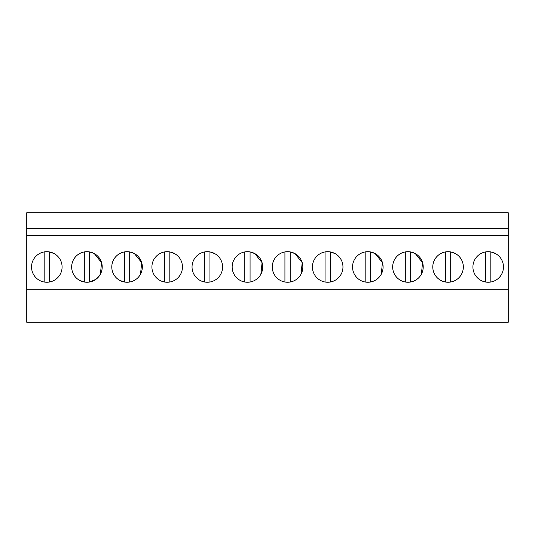 <?xml version="1.0" encoding="UTF-8"?>
<svg xmlns="http://www.w3.org/2000/svg" width="535" height="535" viewBox="0 0 535 535"><rect width="100%" height="100%" fill="white"/><g stroke="black" fill="none" stroke-linecap="round" stroke-linejoin="round"><path stroke-width="0.8" d="M26.75 289.295L26.75 322.264L508.25 322.264L508.25 289.295L26.75 289.295L26.75 212.736L508.25 212.736L508.25 289.295M508.25 228.532L26.75 228.532M508.25 235.38L26.75 235.38M39.49 280.373A15.268 15.268 0 0 1 33.411 259.656A15.268 15.268 0 0 1 54.135 253.57A15.268 15.268 0 0 1 60.214 274.294A15.268 15.268 0 0 1 39.49 280.373M335.01 253.57A15.268 15.268 0 0 1 341.089 274.294A15.268 15.268 0 0 1 320.365 280.373A15.268 15.268 0 0 1 314.286 259.656A15.268 15.268 0 0 1 335.01 253.57L330.322 251.931L330.322 282.019M370.447 251.931A15.268 15.268 0 0 0 365.178 251.931L365.178 282.019A15.268 15.268 0 0 0 370.447 282.019L370.447 251.931L375.135 253.57A15.268 15.268 0 0 1 381.214 274.294A15.268 15.268 0 0 1 360.49 280.373A15.268 15.268 0 0 1 354.411 259.656A15.268 15.268 0 0 1 375.135 253.57L382.451 262.638L381.248 274.228M129.697 282.019L129.697 251.931L134.385 253.57A15.268 15.268 0 0 1 140.464 274.294A15.268 15.268 0 0 1 119.74 280.373A15.268 15.268 0 0 1 113.661 259.656A15.268 15.268 0 0 1 134.385 253.57L141.701 262.652L140.491 274.248M79.615 280.373A15.268 15.268 0 0 1 73.536 259.656A15.268 15.268 0 0 1 94.26 253.57A15.268 15.268 0 0 1 100.339 274.294A15.268 15.268 0 0 1 79.615 280.373L84.303 282.012A15.268 15.268 0 0 0 89.572 282.019L95.805 279.404L100.306 274.361M214.635 253.57A15.268 15.268 0 0 1 220.714 274.294A15.268 15.268 0 0 1 199.99 280.373A15.268 15.268 0 0 1 193.911 259.656A15.268 15.268 0 0 1 214.635 253.57L209.947 251.931L209.947 282.019M174.51 253.57A15.268 15.268 0 0 1 180.589 274.294A15.268 15.268 0 0 1 159.865 280.373A15.268 15.268 0 0 1 153.786 259.656A15.268 15.268 0 0 1 174.51 253.57L169.822 251.931L169.822 282.019M240.115 280.373A15.268 15.268 0 0 1 234.036 259.656A15.268 15.268 0 0 1 254.76 253.57A15.268 15.268 0 0 1 260.839 274.294A15.268 15.268 0 0 1 240.115 280.373L240.135 280.387M440.74 280.373A15.268 15.268 0 0 1 434.661 259.656A15.268 15.268 0 0 1 455.385 253.57A15.268 15.268 0 0 1 461.464 274.294A15.268 15.268 0 0 1 440.74 280.373M400.615 280.373A15.268 15.268 0 0 1 394.536 259.656A15.268 15.268 0 0 1 415.26 253.57A15.268 15.268 0 0 1 421.339 274.294A15.268 15.268 0 0 1 400.615 280.373L400.635 280.387M280.24 280.373A15.268 15.268 0 0 1 274.161 259.656A15.268 15.268 0 0 1 294.885 253.57A15.268 15.268 0 0 1 300.964 274.294A15.268 15.268 0 0 1 280.24 280.373L280.26 280.387M495.51 253.57A15.268 15.268 0 0 1 501.589 274.294A15.268 15.268 0 0 1 480.865 280.373A15.268 15.268 0 0 1 474.786 259.656A15.268 15.268 0 0 1 495.51 253.57L490.822 251.931L490.822 282.019M119.74 280.373L124.428 282.012L124.428 251.931M100.373 274.228L101.576 262.638L94.26 253.57L89.572 251.931A15.268 15.268 0 0 0 84.303 251.931L84.303 282.019M260.873 274.234L262.076 262.645L254.76 253.57L250.072 251.931L250.072 282.019M421.366 274.241L422.576 262.645L415.26 253.57L410.572 251.931L410.572 282.019M300.978 274.268L302.208 262.658L294.885 253.57L290.197 251.931L290.197 282.019M49.447 282.019L49.447 251.931L54.135 253.57M44.178 251.931L44.178 282.019M89.572 282.019L89.572 251.931M164.553 251.931L164.553 282.019M204.678 251.931L204.678 282.019M244.803 251.931L244.803 282.019M284.928 251.931L284.928 282.019M325.053 251.931L325.053 282.019M405.303 251.931L405.303 282.019M450.697 282.019L450.697 251.931L455.385 253.57M445.428 251.931L445.428 282.019M485.553 251.931L485.553 282.019"/></g></svg>
